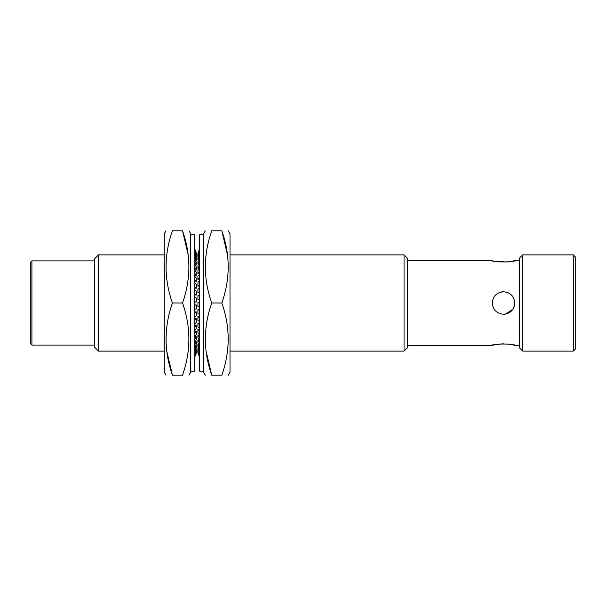 <?xml version="1.0" encoding="UTF-8"?>
<svg xmlns="http://www.w3.org/2000/svg" width="606" height="606" viewBox="0 0 606 606"><rect width="100%" height="100%" fill="white"/><g stroke="black" fill="none" stroke-linecap="round" stroke-linejoin="round"><path stroke-width="0.91" d="M188.974 375.182L190.708 372.175L190.708 233.825L188.974 230.818M182.527 303C190.996 327.005 190.996 351.063 182.527 375.182C190.996 375.182 190.996 375.182 182.527 375.182C190.996 375.182 190.996 375.182 182.527 375.182L172.43 375.182C163.961 375.182 163.961 375.182 172.43 375.182C163.961 351.185 163.961 327.119 172.43 303L182.527 303C190.996 278.881 190.996 254.815 182.527 230.818C190.996 230.818 190.996 230.818 182.527 230.818L172.43 230.818C163.961 230.818 163.961 230.818 172.43 230.818C163.961 230.818 163.961 230.818 172.43 230.818C163.961 254.937 163.961 278.995 172.43 303M165.983 375.182L164.241 372.175L164.241 233.825L165.983 230.818M166.748 351.124L172.43 375.182M188.208 254.876L182.527 230.818M190.708 371.175L194.723 371.175L194.723 234.825L190.708 234.825M194.723 252.225L196.329 255.929L196.329 257.459L195.708 257.459M196.329 257.459L194.723 253.755M194.723 255.346L196.329 258.8L196.329 260.838L195.458 260.838M196.329 260.838L194.723 257.383M194.723 259.398L196.329 262.534L196.329 265.027L195.147 265.027M196.329 265.027L194.723 261.89M194.723 264.292L196.329 267.057L196.329 269.965L194.731 269.965M196.329 269.965L194.723 267.201M194.723 269.943L196.329 272.276L196.329 275.541L194.723 275.541M196.329 275.541L194.723 273.215M194.723 276.245L196.329 278.093L196.329 281.646L194.723 281.646M196.329 281.646L194.723 279.798M194.723 283.055L196.329 284.396L196.329 288.176L194.723 288.176M196.329 288.176L194.723 286.835M194.723 290.259L196.329 291.062L196.329 294.993L194.723 294.993M196.329 294.993L194.723 294.19M194.723 297.713L196.329 297.955L196.329 301.962L194.723 301.962M196.329 301.962L194.723 301.72M194.723 305.272L196.329 304.954L194.723 304.954M196.329 304.954L196.329 308.954L194.723 309.265M194.723 312.779L196.329 311.908L194.723 311.908M196.329 311.908L196.329 315.824L194.723 316.696M194.723 320.104L196.329 318.695L194.723 318.695M196.329 318.695L196.329 322.453L194.723 323.862M194.723 327.089L196.329 325.172L194.723 325.172M196.329 325.172L196.329 328.702L194.723 330.611M194.723 333.611L196.329 331.224L194.723 331.224M196.329 331.224L196.329 334.444L194.723 336.83M194.723 339.534L196.329 336.724L194.799 336.724M196.329 336.724L196.329 339.58L194.723 342.39M194.723 344.746L196.329 341.564L195.193 341.564M196.329 341.564L196.329 344.003L194.723 347.185M194.723 349.147L196.329 345.655L195.496 345.655M196.329 345.655L196.329 347.624L194.723 351.116M194.723 352.647L196.329 348.912L195.738 348.912M196.329 348.912L196.329 350.382L194.723 354.116M194.723 355.184L195.943 351.283M196.329 351.283L194.723 356.116M194.723 356.699L196.124 352.707M196.329 352.707L194.723 357.085M194.723 357.176L196.299 353.169M196.329 352.654L196.329 352.215M194.723 248.983L196.291 253.884M196.329 252.838L194.723 248.824M194.723 249.437L196.102 253.422M194.723 250.089L196.329 253.967L196.329 254.975L195.912 254.975M196.329 254.975L194.723 251.096M228.273 375.182L230.015 372.175L230.015 233.825L228.273 230.818M221.826 303C230.295 327.005 230.295 351.063 221.826 375.182C230.295 375.182 230.295 375.182 221.826 375.182C230.295 375.182 230.295 375.182 221.826 375.182L211.729 375.182C203.26 375.182 203.26 375.182 211.729 375.182C203.26 351.185 203.26 327.119 211.729 303L221.826 303C230.295 278.881 230.295 254.815 221.826 230.818C230.295 230.818 230.295 230.818 221.826 230.818C230.295 230.818 230.295 230.818 221.826 230.818L211.729 230.818C203.26 230.818 203.26 230.818 211.729 230.818C203.26 230.818 203.26 230.818 211.729 230.818C203.26 254.937 203.26 278.995 211.729 303M205.282 375.182L203.548 372.175L203.548 233.825L205.282 230.818M206.048 351.124L211.729 375.182M227.508 254.876L221.826 230.818M203.548 234.825L199.533 234.825L199.533 371.175L203.548 371.175M199.533 357.139L198.018 353.131M199.533 356.889L197.927 352.919L198.192 352.359M197.927 352.359L199.533 356.336M199.533 355.593L197.927 351.738L197.927 350.632L198.382 350.632M197.927 350.632L199.533 354.487M199.533 353.275L197.927 349.609L197.927 347.98L198.594 347.98M197.927 347.98L199.533 351.639M199.533 349.973L197.927 346.571L197.927 344.45L198.851 344.45M197.927 344.45L199.533 347.852M199.533 345.761L197.927 342.693L197.927 340.11L199.169 340.11M197.927 340.11L199.533 343.185M199.533 340.716L197.927 338.034L197.927 335.05L199.533 335.05M197.927 335.05L199.533 337.739M199.533 334.936L197.927 332.694L197.927 329.369L199.533 329.369M197.927 329.369L199.533 331.611M199.533 328.535L197.927 326.778L197.927 323.172L199.533 323.172M197.927 323.172L199.533 324.93M199.533 321.635L197.927 320.4L197.927 316.582L199.533 316.582M197.927 316.582L199.533 317.824M199.533 314.378L197.927 313.681L197.927 309.727L199.533 309.727M197.927 309.727L199.533 310.423M199.533 306.894L197.927 306.75L197.927 302.742L199.533 302.742M197.927 302.742L199.533 302.886M199.533 299.334L197.927 299.758L199.533 299.758M197.927 299.758L197.927 295.766L199.533 295.349M199.533 291.85L197.927 292.819L199.533 292.819M197.927 292.819L197.927 288.926L199.533 287.956M199.533 284.578L197.927 286.077L199.533 286.077M197.927 286.077L197.927 282.366L199.533 280.858M199.533 277.669L197.927 279.669L199.533 279.669M197.927 279.669L197.927 276.2L199.533 274.192M199.533 271.246L197.927 273.715L199.533 273.715M197.927 273.715L197.927 270.556L199.533 268.087M199.533 265.451L197.927 268.337L199.374 268.337M197.927 268.337L197.927 265.549L199.533 262.663M199.533 260.375L197.927 263.625L199.003 263.625M197.927 263.625L197.927 261.269L199.533 258.02M199.533 256.141L197.927 259.679L198.715 259.679M197.927 259.679L197.927 257.8L199.533 254.255M199.533 252.808L197.927 256.58L198.48 256.58M197.927 256.58L197.927 255.209L199.533 251.437M199.533 250.46L198.283 254.384M197.927 254.384L199.533 249.627M199.533 249.134L198.101 253.134M197.927 253.134L199.533 248.854M511.502 344.564L514.744 345.306C515.441 343.67 491.587 343.67 492.284 345.306L407.27 345.306M30.3 303L30.3 343.504L30.3 262.496L31.906 260.891L31.906 345.109L30.3 343.504M94.468 347.117L94.468 258.883L98.475 254.876L98.475 351.124L94.468 347.117M404.058 254.876L407.27 258.088L407.27 347.912L404.058 351.124L404.058 254.876L230.015 254.876M519.554 347.912L519.554 258.088L522.766 254.876L522.766 351.124L519.554 347.912M512.843 309.257L505.722 314.006M505.722 291.994L509.192 293.312M492.284 303C492.951 309.825 496.693 313.567 503.518 314.226C510.343 313.567 514.085 309.825 514.744 303C514.077 296.175 510.335 292.433 503.518 291.774C496.693 292.425 492.951 296.167 492.284 303A11.226 11.226 0 0 0 492.504 305.197M503.518 291.774A11.226 11.226 0 0 0 501.321 291.986M493.148 307.31A11.226 11.226 0 0 0 494.185 309.249M407.27 260.694L492.284 260.694C491.587 262.33 515.433 262.337 514.744 260.694L507.866 261.974M507.843 261.981L496.003 261.519M492.284 345.306L495.488 344.572M495.663 344.541L503.533 343.791M507.866 344.026L511.403 344.549M573.291 254.876L575.7 257.285L575.7 348.715L573.291 351.124L573.291 254.876L522.766 254.876M503.518 314.226A11.226 11.226 0 0 0 514.744 303M512.843 296.751A11.226 11.226 0 0 0 511.456 295.061M94.468 345.109L31.906 345.109M514.744 345.306L519.554 345.306M573.291 351.124L522.766 351.124M404.058 351.124L230.015 351.124M197.927 351.124L196.011 351.124M164.241 351.124L98.475 351.124M198.071 254.876L196.329 254.876M164.241 254.876L98.475 254.876M514.744 260.694L519.554 260.694M94.468 260.891L31.906 260.891"/></g></svg>

